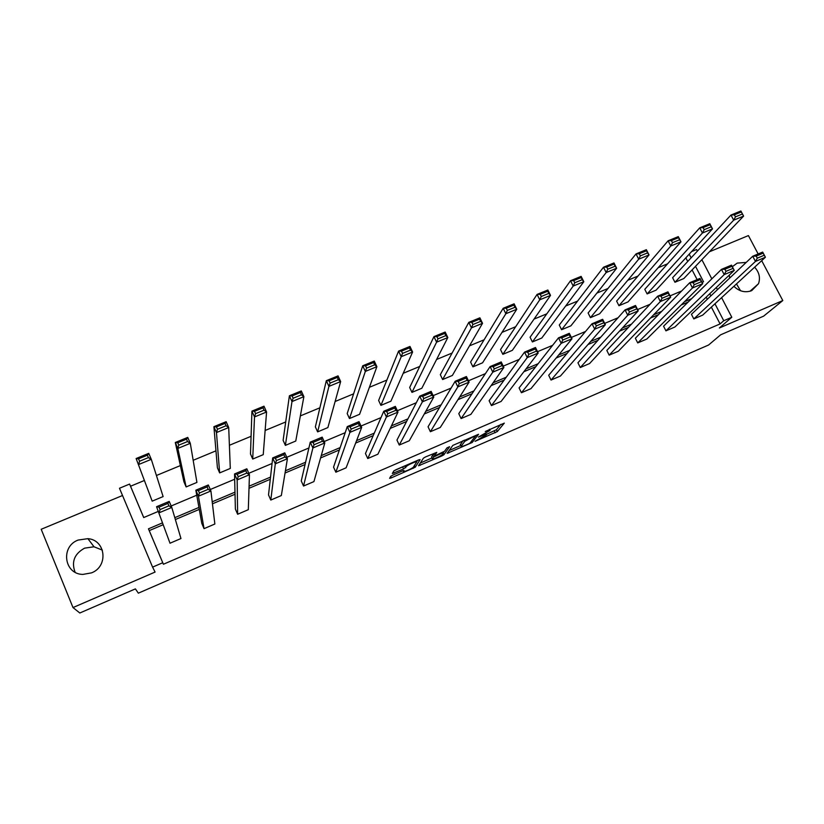 <?xml version="1.0" encoding="UTF-8"?>
<svg xmlns="http://www.w3.org/2000/svg" width="824" height="824" viewBox="0 0 824 824"><rect width="100%" height="100%" fill="white"/><g stroke="black" fill="none" stroke-linecap="round" stroke-linejoin="round"><path stroke-width="1.24" d="M475.046 441.324L497.305 431.58L504.298 423.134L485.254 431.508C488.766 430.046 490.332 429.695 489.961 430.458L478.322 437.122L481.855 435.814C485.315 434.372 486.871 434.021 486.51 434.753L475.046 441.324M75.087 572.216C71.235 561.814 74.418 553.79 84.625 548.145L94.018 546.786L102.382 550.123M78.095 540.07L87.89 538.659C105.74 539.905 108.706 566.387 91.557 572.855L82.894 574.41C64.097 574.297 60.348 546.528 78.095 540.07M736.491 283.909L740.539 290.738M732.33 266.698L737.212 263.103L746.204 262.423M754.63 267.182C759.244 272.301 760.531 277.812 758.502 283.724L751.684 290.656C745.236 292.953 739.313 291.5 733.906 286.309M122.529 495.502L41.2 529.276L72.996 607.566L79.825 613.005L135.393 588.882L138.36 593.167L708.578 345.019L720.619 334.822L763.611 316.159L782.8 300.554L761.695 260.662M758.152 253.967L748.419 235.582L709.454 251.763M729.631 278.131L729.333 275.072M392.863 475.088L390.751 476.303L389.608 478.322L391.256 477.899L415.255 467.218L420.127 459.586L418.499 459.967L395.911 469.752L393.8 470.937L392.327 473.522L403.564 468.959L406.582 466.312C407.839 464.757 417.778 460.544 416.625 462.058L413.401 467.157C412.206 468.65 402.473 472.791 403.513 471.359L403.997 470.556L402.369 470.957L392.863 475.088M721.608 297.649L731.805 317.261L719.383 327.993L782.8 300.554M731.805 317.261L723.75 320.732L714.954 303.788M163.039 524.764L149.237 530.615L163.41 564.255L720.083 323.925L723.75 320.732M163.41 564.255L162.75 562.74L152.584 567.118L119.48 488.251L129.595 484.069L143.706 517.554L158.239 511.426M72.996 607.566L155.087 572.062L152.584 567.118M447.113 453.354L472.193 442.488L478.538 434.289L452.819 445.403L447.113 453.354M471.544 441.128L472.193 442.488L471.565 441.108M441.788 455.971L418.53 465.766L423.443 458.144L425.627 456.887L436.792 452.366L434.629 455.559L436.195 455.188L444.569 451.274L446.969 447.865L449.605 446.721L443.92 454.745L441.788 455.971L441.448 455.239M196.926 482.421L186.131 486.933L183.917 481.752L175.296 442.488L187.738 437.4L190.293 443.312L196.926 482.421M263.237 454.652L252.721 459.05L250.486 453.962L251.928 411.125L263.989 406.191L266.574 411.99L263.237 454.652M327.88 427.584L317.631 431.879L315.365 426.873L326.325 380.678L338.046 375.878L340.652 381.563L327.88 427.584M390.906 401.195L380.904 405.377L378.628 400.454L398.589 351.096L409.981 346.441L412.608 352.023L390.906 401.195M452.376 375.456L442.622 379.545L440.325 374.693L468.815 322.349L479.887 317.827L482.534 323.307L452.376 375.456M512.343 350.344L502.836 354.33L500.529 349.561L537.094 294.405L547.857 290.007L550.525 295.383L512.343 350.344M570.878 325.841L561.587 329.724L559.269 325.027L603.487 267.233L613.962 262.949L616.651 268.233L570.878 325.841M628.012 301.914L618.948 305.714L616.61 301.09L668.099 240.793L678.286 236.622L680.985 241.813L628.012 301.914M683.807 278.553L674.949 282.261L672.611 277.709L730.97 215.054L740.889 210.995L743.598 216.104L683.807 278.553M697.125 279.614L692.088 269.901M687.731 261.476L685.836 257.83M667.584 263.804L658.149 267.718M637.972 276.071L627.723 280.315M607.978 288.493L596.906 293.087M577.593 301.079L565.676 306.013M546.827 313.82L534.034 319.115M515.659 326.726L501.981 332.391M484.09 339.797L469.505 345.843M452.108 353.043L436.586 359.48M419.704 366.464L403.214 373.293M386.878 380.06L369.399 387.301M353.609 393.841L335.121 401.494M319.887 407.808L300.369 415.893M285.712 421.96L265.132 430.478M251.073 436.308L229.402 445.279M215.96 450.841L193.166 460.286M180.363 465.591L156.426 475.5M144.272 480.536L130.532 486.232L143.726 517.544M656.069 290.161L647.118 293.921L644.78 289.327L699.741 227.836L709.804 223.716L712.503 228.876L656.069 290.161M599.615 313.81L590.437 317.652L588.109 312.986L636.015 253.926L646.346 249.693L649.034 254.935L599.615 313.81M541.79 338.015L532.386 341.95L530.069 337.222L570.517 280.727L581.136 276.38L583.814 281.715L541.79 338.015M482.545 362.828L472.914 366.855L470.607 362.045L503.196 308.279L514.114 303.819L516.772 309.247L482.545 362.828M421.826 388.248L411.959 392.378L409.672 387.496L433.949 336.625L445.176 332.031L447.823 337.562L421.826 388.248M359.583 414.307L349.469 418.541L347.192 413.576L362.714 365.784L374.271 361.056L376.887 366.69L359.583 414.307M295.764 441.036L285.382 445.382L283.126 440.325L289.389 395.788L301.285 390.926L303.881 396.663L295.764 441.036M230.298 468.444L219.648 472.904L217.412 467.764L213.9 426.688L226.147 421.682L228.712 427.532L230.298 468.444M163.121 496.573L152.183 501.147L136.125 458.525L148.742 453.354L151.286 459.329L163.121 496.573M691.583 251.598L696.568 249.528L697.392 251.104M130.532 486.232L129.595 484.069M701.863 259.694L711.823 278.842M716.324 287.494L717.457 289.667M702.027 282.405L703.531 281.767L695.518 266.327M691.109 257.84L689.214 254.173M171.165 505.988L196.74 495.214M210.275 489.507L234.675 479.238M248.807 473.285L272.064 463.49M286.773 457.299L308.897 447.978M324.172 441.54L345.215 432.682M361.025 426.018L381.018 417.603M397.353 410.723L416.305 402.74M433.156 395.644L451.099 388.083M468.444 380.781L485.418 373.632M503.227 366.124L519.254 359.377M537.526 351.683L552.626 345.328M571.351 337.438L585.545 331.464M604.703 323.389L618.01 317.786M637.591 309.546L650.043 304.293M670.025 295.878L681.644 290.985M162.369 522.921L148.454 528.823L162.75 562.74M691.624 298.679L684.507 301.687M661.713 311.348L653.659 314.758M631.421 324.182L622.398 328.003M600.727 337.181L590.726 341.424M569.641 350.354L558.62 355.031M538.154 363.703L526.083 368.812M506.245 377.217L493.102 382.789M473.913 390.916L459.679 396.952M441.149 404.8L425.781 411.31M407.942 418.87L391.421 425.874M374.292 433.136L356.586 440.634M340.178 447.587L321.247 455.6M305.591 462.243L285.413 470.792M270.529 477.096L249.075 486.191M234.984 492.155L212.201 501.806M198.934 507.429L174.801 517.657M710.865 295.909L709.752 293.756M149.237 530.615L148.454 528.823M688.205 302.037L681.139 305.024M658.5 314.634L650.496 318.023M628.413 327.386L619.463 331.186M597.946 340.312L588.006 344.525M567.087 353.403L556.138 358.038M535.827 366.659L523.848 371.737M504.154 380.091L491.114 385.622M472.059 393.697L457.938 399.692M439.542 407.489L424.298 413.957M406.603 421.466L390.205 428.418M373.21 435.628L355.638 443.075M339.364 449.976L320.588 457.938M305.055 464.53L285.053 473.017M270.282 479.28L249.002 488.302M235.025 494.235L212.448 503.814M199.284 509.387L175.358 519.542M720.083 323.925L711.359 307.105M707.311 299.277L706.199 297.145M159.022 507.151L160.052 509.582L168.941 505.843L167.9 503.413L159.022 507.151L156.55 506.719L169.208 501.404L171.794 507.45L180.961 538.525L170.012 543.222L156.55 506.719L170.012 543.222M198.388 490.599L199.429 493.01L208.184 489.322L207.143 486.912L198.388 490.599L195.844 490.208L208.317 484.976L210.913 490.97L214.858 524.013L204.043 528.648L198.43 496.223L195.844 490.208L201.798 523.405L204.043 528.648M237.168 474.294L238.218 476.674L246.84 473.048L245.789 470.669L237.168 474.294L234.552 473.954L246.84 468.794L249.445 474.727L248.312 509.685L237.631 514.258L237.157 479.908L234.552 473.954L235.376 509.067L237.631 514.258M275.371 458.226L276.421 460.595L284.919 457.021L283.868 454.663L275.371 458.226L272.682 457.928L284.785 452.85L287.411 458.721L281.334 495.543L270.797 500.055L275.298 463.83L272.682 457.928L268.521 494.905L270.797 500.055M313.017 442.406L314.068 444.744L322.442 441.221L321.381 438.893L313.017 442.406L310.257 442.148L322.184 437.132L324.811 442.952L313.934 481.587L303.531 486.036L312.883 447.988L310.257 442.148L301.254 480.928L303.531 486.036M350.097 426.811L351.158 429.129L359.408 425.658L358.347 423.351L350.097 426.811L347.275 426.595L359.027 421.651L361.674 427.419L346.121 467.805L335.852 472.204L349.912 432.373L347.275 426.595L333.555 467.136L335.852 472.204M386.652 411.444L387.713 413.741L395.839 410.321L394.778 408.034L386.652 411.444L383.757 411.258L395.345 406.397L397.992 412.103L377.897 454.199L367.751 458.535L386.415 416.996L383.757 411.258L365.454 453.509L367.751 458.535M422.671 396.303L423.742 398.579L431.745 395.211L430.684 392.935L422.671 396.303L419.715 396.159L431.137 391.359L433.795 397.014L409.281 440.758L399.259 445.042L422.382 401.834L419.715 396.159L396.952 440.067L399.259 445.042M458.175 381.378L459.246 383.634L467.146 380.307L466.075 378.062L458.175 381.378L455.167 381.265L466.415 376.537L469.093 382.14L440.263 427.491L430.375 431.724L457.835 386.889L455.167 381.265L428.058 426.781L430.375 431.724M493.174 366.659L494.246 368.894L502.032 365.619L500.961 363.394L493.174 366.659L490.105 366.587L501.198 361.921L503.886 367.473L470.864 414.379L461.1 418.561L492.783 372.149L490.105 366.587L458.783 413.658L461.1 418.561M527.679 352.157L528.761 354.372L536.434 351.137L535.353 348.933L527.679 352.157L524.548 352.116L535.487 347.512L538.185 353.022L501.095 401.442L491.444 405.573L527.247 357.626L524.548 352.116L489.116 400.711L491.444 405.573M561.7 337.861L562.782 340.044L570.352 336.862L569.271 334.678L561.7 337.861L558.518 337.84L569.302 333.308L572 338.767L530.955 388.65L521.417 392.739L561.216 343.309L558.518 337.84L519.089 387.908L521.417 392.739M595.247 323.75L596.329 325.923L603.796 322.781L602.704 320.618L595.247 323.75L592.013 323.77L602.653 319.3L605.352 324.707L560.444 376.022L551.029 380.06L594.722 329.188L592.013 323.77L548.691 375.27L551.029 380.06M628.331 309.845L629.412 311.997L636.777 308.897L635.685 306.755L628.331 309.845L625.045 309.896L635.531 305.488L638.25 310.844L589.582 363.549L580.281 367.535L627.754 315.262L625.045 309.896L577.933 362.787L580.281 367.535M660.951 296.125L662.043 298.257L669.304 295.208L668.212 293.076L660.951 296.125L657.624 296.207L667.965 291.861L670.695 297.165L618.361 351.22L609.173 355.154L660.343 301.533L657.624 296.207L606.824 350.447L609.173 355.154M693.139 282.601L694.23 284.713L701.389 281.695L700.297 279.583L693.139 282.601L689.75 282.704L699.957 278.419L702.687 283.683L646.809 339.045L637.725 342.928L692.479 287.978L689.75 282.704L635.366 338.252L637.725 342.928M724.883 269.252L725.975 271.343L733.041 268.377L731.949 266.286L724.883 269.252L721.453 269.386L731.527 265.153L734.256 270.375L674.908 327.004L665.936 330.846L724.183 274.619L721.453 269.386L663.567 326.211L665.936 330.846M756.195 256.089L757.297 258.159L764.27 255.234L763.168 253.153L756.195 256.089L752.724 256.243L762.664 252.072L765.403 257.243L702.676 315.118L693.808 318.909L755.464 261.435L752.724 256.243L691.439 314.304L693.808 318.909M486.407 434.361L496.429 429.737L500.879 424.308M449.142 450.522L460.801 445.475M468.547 443.94L470.051 443.075L475.551 435.927L474.5 436.164L464.829 441.283L461.141 446.206C460.863 446.896 462.449 446.526 465.91 445.084L468.547 443.94M460.431 444.692L462.913 440.747M432.023 457.948L420.292 463.037M443.776 451.82L443.394 452.376M432.425 458.803C431.24 460.307 441.015 456.125 442.22 454.621L443.559 452.726L442.004 453.087L433.661 456.99L432.425 458.803L431.673 457.196M434.032 454.292L432.744 455.126L433.63 457.021M431.549 456.918L432.744 455.126L433.661 456.99M393.687 472.43L392.698 472.863M393.923 470.834L404.656 465.962M416.604 461.811L417.49 460.41M674.949 282.261L733.679 220.173L730.97 215.054L734.38 214.807L735.461 216.856L742.424 214.003L741.332 211.953L734.38 214.807M742.424 214.003L743.598 216.104L733.679 220.173L735.461 216.856M741.332 211.953L740.889 210.995M764.27 255.234L765.403 257.243L755.464 261.435L757.297 258.159M762.664 252.072L763.168 253.153M647.118 293.921L702.439 233.007L699.741 227.836L703.099 227.609L704.19 229.68L711.236 226.785L710.154 224.725L703.099 227.609M711.236 226.785L712.503 228.876L702.439 233.007L704.19 229.68M710.154 224.725L709.804 223.716M618.948 305.714L670.788 246.005L668.099 240.793L671.406 240.598L672.487 242.678L679.635 239.753L678.554 237.662L671.406 240.598M679.635 239.753L680.985 241.813L670.788 246.005L672.487 242.678M678.554 237.662L678.286 236.622M733.041 268.377L734.256 270.375L724.183 274.619L725.975 271.343M731.527 265.153L731.949 266.286M701.389 281.695L702.687 283.683L692.479 287.978L694.23 284.713M699.957 278.419L700.297 279.583M590.437 317.652L638.703 259.179L636.015 253.926L639.28 253.751L640.361 255.852L647.602 252.886L646.521 250.784L639.28 253.751M647.602 252.886L649.034 254.935L638.703 259.179L640.361 255.852M646.521 250.784L646.346 249.693M669.304 295.208L670.695 297.165L660.343 301.533L662.043 298.257M667.965 291.861L668.212 293.076M561.587 329.724L606.176 272.538L603.487 267.233L606.711 267.089L607.782 269.211L615.126 266.204L614.055 264.082L606.711 267.089M615.126 266.204L616.651 268.233L606.176 272.538L607.782 269.211M614.055 264.082L613.962 262.949M636.777 308.897L638.25 310.844L627.754 315.262L629.412 311.997M635.531 305.488L635.685 306.755M532.386 341.95L573.195 286.072L570.517 280.727L573.689 280.613L574.761 282.756L582.207 279.707L581.136 277.564L573.689 280.613M582.207 279.707L583.814 281.715L573.195 286.072L574.761 282.756M581.136 277.564L581.136 276.38M603.796 322.781L605.352 324.707L594.722 329.188L596.329 325.923M602.653 319.3L602.704 320.618M502.836 354.33L539.751 299.812L537.094 294.405L540.204 294.322L541.275 296.486L548.825 293.396L547.754 291.233L540.204 294.322M548.825 293.396L550.525 295.383L539.751 299.812L541.275 296.486M547.754 291.233L547.857 290.007M570.352 336.862L572 338.767L561.216 343.309L562.782 340.044M569.302 333.308L569.271 334.678M472.914 366.855L505.854 313.728L503.196 308.279L506.255 308.228L507.316 310.411L514.979 307.27L513.908 305.096L506.255 308.228M514.979 307.27L516.772 309.247L505.854 313.728L507.316 310.411M513.908 305.096L514.114 303.819M536.434 351.137L538.185 353.022L527.247 357.626L528.761 354.372M535.487 347.512L535.353 348.933M442.622 379.545L471.462 327.849L468.815 322.349L471.822 322.328L472.883 324.532L480.649 321.35L479.589 319.156L471.822 322.328M480.649 321.35L482.534 323.307L471.462 327.849L472.883 324.532M479.589 319.156L479.887 317.827M502.032 365.619L503.886 367.473L492.783 372.149L494.246 368.894M501.198 361.921L500.961 363.394M411.959 392.378L436.586 342.176L433.949 336.625L436.895 336.635L437.956 338.86L445.836 335.626L444.775 333.411L436.895 336.635M445.836 335.626L447.823 337.562L436.586 342.176L437.956 338.86M444.775 333.411L445.176 332.031M467.146 380.307L469.093 382.14L457.835 386.889L459.246 383.634M466.415 376.537L466.075 378.062M380.904 405.377L401.216 356.699L398.589 351.096L401.473 351.148L402.524 353.383L410.517 350.107L409.466 347.872L401.473 351.148M410.517 350.107L412.608 352.023L401.216 356.699L402.524 353.383M409.466 347.872L409.981 346.441M431.745 395.211L433.795 397.014L422.382 401.834L423.742 398.579M431.137 391.359L430.684 392.935M349.469 418.541L365.331 371.428L362.714 365.784L365.537 365.856L366.587 368.122L374.693 364.795L373.643 362.539L365.537 365.856M374.693 364.795L376.887 366.69L365.331 371.428L366.587 368.122M373.643 362.539L374.271 361.056M395.839 410.321L397.992 412.103L386.415 416.996L387.713 413.741M395.345 406.397L394.778 408.034M317.631 431.879L328.92 386.384L326.325 380.678L329.075 380.791L330.125 383.078L338.345 379.699L337.304 377.423L329.075 380.791M338.345 379.699L340.652 381.563L328.92 386.384L330.125 383.078M337.304 377.423L338.046 375.878M359.408 425.658L361.674 427.419L349.912 432.373L351.158 429.129M359.027 421.651L358.347 423.351M285.382 445.382L291.984 401.556L289.389 395.788L292.087 395.942L293.128 398.25L301.471 394.83L300.43 392.523L292.087 395.942M301.471 394.83L303.881 396.663L291.984 401.556L293.128 398.25M300.43 392.523L301.285 390.926M322.442 441.221L324.811 442.952L312.883 447.988L314.068 444.744M322.184 437.132L321.381 438.893M252.721 459.05L254.503 416.944L251.928 411.125L254.544 411.32L255.584 413.648L264.051 410.177L263.01 407.849L254.544 411.32M264.051 410.177L266.574 411.99L254.503 416.944L255.584 413.648M263.01 407.849L263.989 406.191M284.919 457.021L287.411 458.721L275.298 463.83L276.421 460.595M284.785 452.85L283.868 454.663M219.648 472.904L216.465 432.569L213.9 426.688L216.444 426.914L217.474 429.273L226.075 425.751L225.045 423.402L216.444 426.914M226.075 425.751L228.712 427.532L216.465 432.569L217.474 429.273M225.045 423.402L226.147 421.682M246.84 473.048L249.445 474.727L237.157 479.908L238.218 476.674M246.84 468.794L245.789 470.669M186.131 486.933L177.85 448.421L175.296 442.488L177.778 442.756L178.798 445.135L187.532 441.551L186.502 439.182L177.778 442.756M187.532 441.551L190.293 443.312L177.85 448.421L178.798 445.135M186.502 439.182L187.738 437.4M208.184 489.322L210.913 490.97L198.43 496.223L199.429 493.01M208.317 484.976L207.143 486.912M152.183 501.147L136.125 458.525L138.525 458.834L139.544 461.234L148.402 457.598L147.383 455.209L138.525 458.834M148.402 457.598L151.286 459.329L138.659 464.509L139.544 461.234M147.383 455.209L148.742 453.354M168.941 505.843L171.794 507.45L159.125 512.796L160.052 509.582M169.208 501.404L167.9 503.413M485.903 433.465L486.325 434.361M489.394 429.283L489.765 430.046M496.439 429.716L497.315 431.57M494.266 430.952L495.152 432.796M448.132 451.933L448.637 452.994M464.19 440.191L464.746 441.376M460.256 444.332L461.141 446.206M419.55 464.18L420.106 465.375M433.733 453.653L434.629 455.559M443.199 453.221L443.92 454.745M443.261 452.098L443.508 452.613M403.183 470.638L403.513 471.359M405.985 465.385L406.479 466.456M404.852 465.879L405.707 467.723M402.678 467.033L403.564 468.959M393.347 471.709L393.996 473.11M414.493 465.447L415.296 467.167M412.834 467.63L413.185 468.382M390.627 476.529L391.256 477.899M87.89 538.659L94.018 546.786M758.502 283.724L749.984 291.253M496.429 429.737L497.305 431.58M464.293 440.15L464.829 441.283M443.178 453.262L443.889 454.776M406.129 465.323L406.582 466.312M404.8 465.9L405.666 467.774M414.462 465.498L415.255 467.218"/></g></svg>
